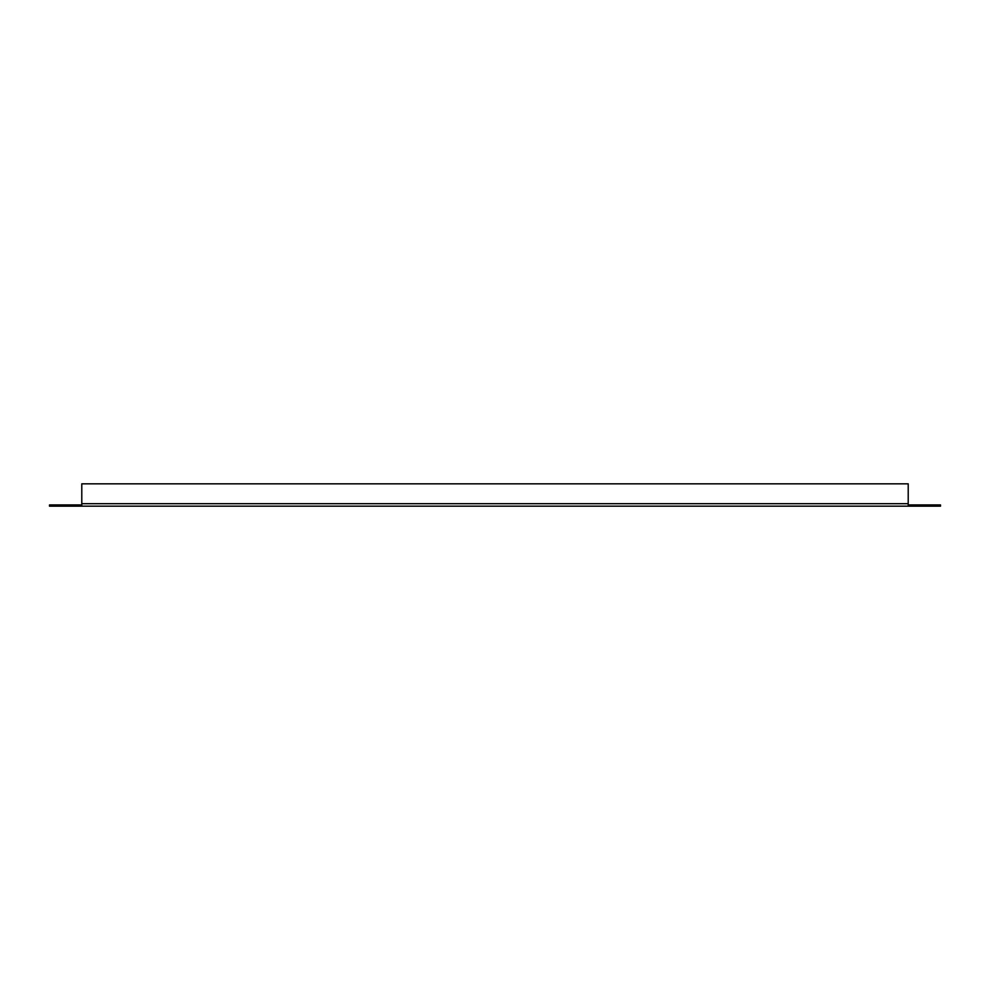 <?xml version="1.0" encoding="UTF-8"?>
<svg xmlns="http://www.w3.org/2000/svg" width="990" height="990" viewBox="0 0 990 990"><rect width="100%" height="100%" fill="white"/><g stroke="black" fill="none" stroke-linecap="round" stroke-linejoin="round"><path stroke-width="1.49" d="M81.786 506.175L81.786 504.937L49.5 504.937L49.5 506.175L940.5 506.175L940.5 504.937L908.214 504.937L908.214 506.175M81.786 504.937L81.786 483.825L908.214 483.825L908.214 504.937M81.786 503.687L908.214 503.687"/></g></svg>
